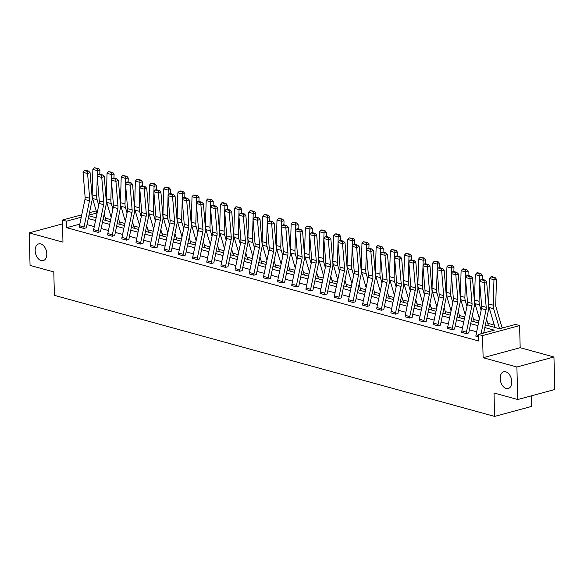 <?xml version="1.0" encoding="UTF-8"?>
<svg xmlns="http://www.w3.org/2000/svg" width="584" height="584" viewBox="0 0 584 584"><rect width="100%" height="100%" fill="white"/><g stroke="black" fill="none" stroke-linecap="round" stroke-linejoin="round"><path stroke-width="0.88" d="M500.167 378.541A8.65 5.548 74.9 0 1 503.722 371.789A8.65 5.548 74.9 0 1 511.788 381.739A8.65 5.548 74.9 0 1 508.233 388.499A8.65 5.548 74.9 0 1 500.167 378.541M35.164 250.66A8.65 5.548 74.9 0 1 38.719 243.908A8.65 5.548 74.9 0 1 46.786 253.857A8.65 5.548 74.9 0 1 43.231 260.617A8.65 5.548 74.9 0 1 35.164 250.66M62.495 223.876L29.2 232.877L62.97 242.163L62.393 220.051L81.76 214.817M517.752 399.522L516.898 367L553.946 356.992L554.8 389.513L517.752 399.522L494.013 392.995L494.626 416.414L54.407 295.343L53.794 271.932L30.054 265.399L29.2 232.877M503.627 327.653L501.926 327.186M494.298 325.084L487.764 323.288M478.938 320.864L473.602 319.397M464.776 316.966L459.44 315.499M450.614 313.075L445.278 311.601M436.452 309.177L431.116 307.71M422.29 305.279L416.947 303.811M408.128 301.388L402.785 299.921M393.966 297.49L388.623 296.022M379.797 293.599L374.461 292.131M365.635 289.701L360.299 288.233M351.473 285.81L346.137 284.342M337.311 281.911L331.975 280.444M323.149 278.021L317.813 276.553M308.987 274.122L303.651 272.655M294.825 270.231L289.489 268.757M280.663 266.333L275.327 264.866M266.501 262.435L261.165 260.968M252.339 258.544L247.003 257.077M238.177 254.646L232.833 253.179M224.015 250.755L218.672 249.288M209.853 246.857L204.509 245.389M195.684 242.966L190.347 241.499M181.522 239.068L176.185 237.6M167.36 235.177L162.023 233.709M153.198 231.279L147.862 229.811M139.036 227.388L133.7 225.913M124.874 223.489L119.537 222.022M110.712 219.591L105.375 218.124M485.392 324.835L499.597 328.741L515.468 324.448L519.599 325.587L482.552 335.596L478.42 334.464L494.29 330.172L484.822 327.573M553.946 356.992L520.176 347.699L519.599 325.587M531.396 395.835L531.674 406.398L494.626 416.414M461.747 332.347L466.28 333.595A4.73 3.395 -74.6 0 1 466.419 332.157L471.872 305.928A6.76 4.854 105.4 0 0 472.033 303.403L469.981 278.721L472.471 277.816L474.522 302.497A10.14 7.278 -74.6 0 1 474.281 306.286L468.828 332.508A1.351 0.971 105.4 0 0 468.784 332.924L466.287 333.625L461.747 332.347A4.73 3.395 -74.6 0 1 461.878 330.909L467.331 304.68A6.76 4.854 105.4 0 0 467.492 302.154L465.441 277.473L469.981 278.721L469.908 276.604L470.908 276.239L467.733 275.363L466.733 275.728L469.908 276.604M437.956 325.836L437.956 325.806A4.73 3.395 -74.6 0 1 438.088 324.368L443.548 298.139A6.76 4.854 105.4 0 0 443.709 295.613L441.657 270.932L444.147 270.027L446.198 294.708A10.14 7.278 -74.6 0 1 445.957 298.497L440.497 324.719A1.351 0.971 105.4 0 0 440.46 325.135L437.956 325.836L433.416 324.558A4.73 3.395 -74.6 0 1 433.554 323.12L439.007 296.891A6.76 4.854 105.4 0 0 439.168 294.365L437.117 269.684L441.657 270.932L441.584 268.815L442.584 268.45L439.402 267.574L438.409 267.939L441.584 268.815M409.632 318.046L409.632 318.017A4.73 3.395 -74.6 0 1 409.764 316.579L415.217 290.35A6.76 4.854 105.4 0 0 415.385 287.824L413.333 263.143L415.823 262.231L417.874 286.912A10.14 7.278 -74.6 0 1 417.626 290.708L412.173 316.929A1.351 0.971 105.4 0 0 412.136 317.346L409.632 318.046L405.092 316.769A4.73 3.395 -74.6 0 1 405.223 315.331L410.683 289.102A6.76 4.854 105.4 0 0 410.844 286.576L408.793 261.895L413.333 263.143L413.26 261.019L414.26 260.661L411.078 259.785L410.085 260.15L413.26 261.019M381.308 310.257L381.308 310.228A4.73 3.395 -74.6 0 1 381.44 308.79L386.893 282.561A6.76 4.854 105.4 0 0 387.061 280.035L385.009 255.354L387.499 254.441L389.55 279.123A10.14 7.278 -74.6 0 1 389.302 282.919L383.849 309.14A1.351 0.971 105.4 0 0 383.812 309.557L381.308 310.257L376.768 308.98A4.73 3.395 -74.6 0 1 376.899 307.542L382.352 281.313A6.76 4.854 105.4 0 0 382.52 278.787L380.469 254.106L385.009 255.354L384.936 253.23L385.929 252.872L382.754 251.996L381.761 252.361L384.936 253.23M352.984 302.468L352.984 302.439A4.73 3.395 -74.6 0 1 353.116 300.994L358.569 274.772A6.76 4.854 105.4 0 0 358.737 272.246L356.685 247.565L359.175 246.652L361.226 271.334A10.14 7.278 -74.6 0 1 360.978 275.122L355.525 301.351A1.351 0.971 105.4 0 0 355.488 301.76L352.984 302.468L348.444 301.191A4.73 3.395 -74.6 0 1 348.575 299.745L354.028 273.524A6.76 4.854 105.4 0 0 354.196 270.998L352.145 246.317L356.685 247.565L356.612 245.441L357.605 245.076L354.43 244.207L353.429 244.572L356.612 245.441M320.12 293.402L324.66 294.65A4.73 3.395 -74.6 0 1 324.792 293.204L330.245 266.983A6.76 4.854 105.4 0 0 330.405 264.457L328.354 239.776L330.851 238.863L332.902 263.545A10.14 7.278 -74.6 0 1 332.654 267.333L327.201 293.562A1.351 0.971 105.4 0 0 327.164 293.971L324.66 294.679L320.12 293.402A4.73 3.395 -74.6 0 1 320.251 291.956L325.704 265.735A6.76 4.854 105.4 0 0 325.872 263.209L323.821 238.528L328.354 239.776L328.288 237.651L329.281 237.286L326.106 236.418L325.106 236.776L328.288 237.651M296.336 286.883L296.329 286.861A4.73 3.395 -74.6 0 1 296.468 285.415L301.921 259.194A6.76 4.854 105.4 0 0 302.081 256.668L300.03 231.987L302.519 231.074L304.571 255.756A10.14 7.278 -74.6 0 1 304.33 259.544L298.877 285.773A1.351 0.971 105.4 0 0 298.833 286.182L296.336 286.883L291.796 285.613A4.73 3.395 -74.6 0 1 291.927 284.167L297.38 257.946A6.76 4.854 105.4 0 0 297.541 255.42L295.489 230.738L300.03 231.987L299.957 229.862L300.957 229.497L297.782 228.629L296.781 228.986L299.957 229.862M263.472 277.823L268.005 279.072A4.73 3.395 -74.6 0 1 268.136 277.626L273.597 251.405A6.76 4.854 105.4 0 0 273.757 248.879L271.706 224.198L274.195 223.285L276.247 247.966A10.14 7.278 -74.6 0 1 276.006 251.755L270.545 277.984A1.351 0.971 105.4 0 0 270.509 278.393L268.005 279.094L263.472 277.823A4.73 3.395 -74.6 0 1 263.603 276.378L269.056 250.156A6.76 4.854 105.4 0 0 269.217 247.631L267.165 222.949L271.706 224.198L271.633 222.073L272.633 221.708L269.45 220.832L268.457 221.197L271.633 222.073M239.681 271.304L239.681 271.283A4.73 3.395 -74.6 0 1 239.812 269.837L245.265 243.616A6.76 4.854 105.4 0 0 245.433 241.09L243.382 216.401L245.871 215.496L247.923 240.177A10.14 7.278 -74.6 0 1 247.674 243.966L242.221 270.195A1.351 0.971 105.4 0 0 242.185 270.604L239.681 271.304L235.14 270.034A4.73 3.395 -74.6 0 1 235.272 268.589L240.732 242.367A6.76 4.854 105.4 0 0 240.893 239.841L238.841 215.153L243.382 216.401L243.309 214.284L244.309 213.919L241.126 213.043L240.133 213.408L243.309 214.284M211.357 263.515L211.357 263.493A4.73 3.395 -74.6 0 1 211.488 262.048L216.941 235.827A6.76 4.854 105.4 0 0 217.109 233.293L215.058 208.612L217.547 207.707L219.599 232.388A10.14 7.278 -74.6 0 1 219.35 236.177L213.897 262.406A1.351 0.971 105.4 0 0 213.861 262.815L211.357 263.515L206.816 262.245A4.73 3.395 -74.6 0 1 206.948 260.8L212.408 234.578A6.76 4.854 105.4 0 0 212.569 232.045L210.517 207.364L215.058 208.612L214.985 206.495L215.978 206.13L212.802 205.254L211.809 205.619L214.985 206.495M178.492 254.456L183.033 255.704A4.73 3.395 -74.6 0 1 183.164 254.259L188.617 228.03A6.76 4.854 105.4 0 0 188.785 225.504L186.734 200.823L189.223 199.918L191.275 224.599A10.14 7.278 -74.6 0 1 191.026 228.388L185.573 254.609A1.351 0.971 105.4 0 0 185.537 255.026L183.033 255.726L178.492 254.456A4.73 3.395 -74.6 0 1 178.624 253.011L184.077 226.782A6.76 4.854 105.4 0 0 184.245 224.256L182.193 199.575L186.734 200.823L186.661 198.706L187.654 198.341L184.478 197.465L183.486 197.83L186.661 198.706M154.709 247.937L154.709 247.908A4.73 3.395 -74.6 0 1 154.84 246.47L160.293 220.241A6.76 4.854 105.4 0 0 160.454 217.715L158.403 193.034L160.899 192.129L162.951 216.81A10.14 7.278 -74.6 0 1 162.702 220.599L157.249 246.82A1.351 0.971 105.4 0 0 157.213 247.236L154.709 247.937L150.168 246.66A4.73 3.395 -74.6 0 1 150.3 245.222L155.753 218.993A6.76 4.854 105.4 0 0 155.921 216.467L153.869 191.786L158.403 193.034L158.337 190.917L159.33 190.552L156.154 189.676L155.154 190.041L158.337 190.917M121.844 238.871L126.385 240.119A4.73 3.395 -74.6 0 1 126.516 238.681L131.969 212.452A6.76 4.854 105.4 0 0 132.13 209.926L130.079 185.245L132.575 184.34L134.619 209.021A10.14 7.278 -74.6 0 1 134.378 212.81L128.925 239.031A1.351 0.971 105.4 0 0 128.882 239.447L126.385 240.148L121.844 238.871A4.73 3.395 -74.6 0 1 121.976 237.433L127.429 211.204A6.76 4.854 105.4 0 0 127.589 208.678L125.545 183.996L130.079 185.245L130.006 183.128L131.006 182.763L127.83 181.887L126.83 182.252L130.006 183.128M98.054 232.359L98.054 232.33A4.73 3.395 -74.6 0 1 98.192 230.892L103.645 204.663A6.76 4.854 105.4 0 0 103.806 202.137L101.755 177.456L104.244 176.543L106.295 201.224A10.14 7.278 -74.6 0 1 106.054 205.02L100.594 231.242A1.351 0.971 105.4 0 0 100.558 231.658L98.054 232.359L93.52 231.082A4.73 3.395 -74.6 0 1 93.652 229.643L99.105 203.414A6.76 4.854 105.4 0 0 99.265 200.889L97.214 176.207L101.755 177.456L101.682 175.331L102.682 174.974L99.506 174.098L98.506 174.463L101.682 175.331M476.668 331.785L469.39 329.785M462.506 327.887L455.228 325.887M448.344 323.996L441.066 321.996M434.182 320.098L426.904 318.097M420.013 316.207L412.742 314.207M405.851 312.309L398.58 310.308M391.689 308.418L384.418 306.418M377.527 304.519L370.256 302.519M363.365 300.629L356.094 298.621M349.203 296.73L341.925 294.73M335.041 292.832L327.763 290.832M320.879 288.941L313.601 286.941M306.717 285.043L299.439 283.043M292.555 281.152L285.277 279.152M278.393 277.254L271.115 275.254M264.231 273.363L256.953 271.363M250.069 269.465L242.791 267.465M235.899 265.574L228.629 263.574M221.737 261.676L214.467 259.676M207.576 257.785L200.305 255.777M193.413 253.887L186.143 251.887M179.251 249.988L171.981 247.988M165.089 246.098L157.811 244.097M150.928 242.199L143.649 240.199M136.766 238.308L129.487 236.308M122.603 234.41L115.325 232.41M108.442 230.519L101.163 228.519M94.279 226.621L87.001 224.621M79.818 224.147L66.693 227.694L478.588 340.968L478.42 334.464M79.351 227.191L83.892 228.439A4.73 3.395 -74.6 0 1 84.023 226.993L89.483 200.772A6.76 4.854 105.4 0 0 89.644 198.246L87.593 173.558L90.082 172.652L92.133 197.334A10.14 7.278 -74.6 0 1 91.892 201.122L86.432 227.351A1.351 0.971 105.4 0 0 86.395 227.76L83.892 228.461L79.351 227.191A4.73 3.395 -74.6 0 1 79.49 225.745L84.943 199.524A6.76 4.854 105.4 0 0 85.103 196.998L83.052 172.309L87.593 173.558L87.52 171.44L88.52 171.076L85.337 170.2L84.344 170.565L87.52 171.44M112.223 236.25L112.216 236.228A4.73 3.395 -74.6 0 1 112.354 234.783L117.807 208.561A6.76 4.854 105.4 0 0 117.968 206.035L115.917 181.354L118.406 180.441L120.457 205.123A10.14 7.278 -74.6 0 1 120.216 208.911L114.763 235.14A1.351 0.971 105.4 0 0 114.719 235.549L112.223 236.25L107.682 234.98A4.73 3.395 -74.6 0 1 107.814 233.534L113.267 207.313A6.76 4.854 105.4 0 0 113.427 204.787L111.376 180.106L115.917 181.354L115.844 179.23L116.844 178.865L113.668 177.989L112.668 178.354L115.844 179.23M140.547 244.039L140.547 244.017A4.73 3.395 -74.6 0 1 140.678 242.572L146.131 216.35A6.76 4.854 105.4 0 0 146.292 213.824L144.241 189.143L146.737 188.231L148.789 212.912A10.14 7.278 -74.6 0 1 148.54 216.701L143.087 242.929A1.351 0.971 105.4 0 0 143.051 243.338L140.547 244.039L136.006 242.769A4.73 3.395 -74.6 0 1 136.138 241.323L141.591 215.102A6.76 4.854 105.4 0 0 141.759 212.576L139.707 187.895L144.241 189.143L144.175 187.019L145.168 186.654L141.992 185.785L140.992 186.143L144.175 187.019M168.871 251.835L168.871 251.806A4.73 3.395 -74.6 0 1 169.002 250.361L174.455 224.139A6.76 4.854 105.4 0 0 174.623 221.613L172.572 196.932L175.061 196.02L177.113 220.701A10.14 7.278 -74.6 0 1 176.864 224.49L171.411 250.718A1.351 0.971 105.4 0 0 171.375 251.127L168.871 251.835L164.33 250.558A4.73 3.395 -74.6 0 1 164.462 249.112L169.915 222.891A6.76 4.854 105.4 0 0 170.083 220.365L168.031 195.684L172.572 196.932L172.499 194.808L173.492 194.443L170.316 193.574L169.316 193.932L172.499 194.808M197.195 259.624L197.195 259.595A4.73 3.395 -74.6 0 1 197.326 258.15L202.779 231.928A6.76 4.854 105.4 0 0 202.947 229.403L200.896 204.721L203.385 203.809L205.437 228.49A10.14 7.278 -74.6 0 1 205.188 232.279L199.735 258.508A1.351 0.971 105.4 0 0 199.699 258.916L197.195 259.624L192.654 258.347A4.73 3.395 -74.6 0 1 192.786 256.902L198.239 230.68A6.76 4.854 105.4 0 0 198.407 228.154L196.355 203.473L200.896 204.721L200.823 202.597L201.816 202.232L198.64 201.363L197.648 201.728L200.823 202.597M220.978 266.136L225.519 267.384A4.73 3.395 -74.6 0 1 225.65 265.946L231.103 239.717A6.76 4.854 105.4 0 0 231.271 237.192L229.22 212.51L231.709 211.598L233.761 236.279A10.14 7.278 -74.6 0 1 233.512 240.075L228.059 266.297A1.351 0.971 105.4 0 0 228.023 266.713L225.519 267.414L220.978 266.136A4.73 3.395 -74.6 0 1 221.11 264.698L226.57 238.469A6.76 4.854 105.4 0 0 226.731 235.943L224.679 211.262L229.22 212.51L229.147 210.386L230.147 210.028L226.964 209.152L225.971 209.517L229.147 210.386M253.843 275.203L253.843 275.173A4.73 3.395 -74.6 0 1 253.974 273.735L259.435 247.506A6.76 4.854 105.4 0 0 259.595 244.981L257.544 220.299L260.033 219.387L262.085 244.068A10.14 7.278 -74.6 0 1 261.844 247.864L256.383 274.086A1.351 0.971 105.4 0 0 256.347 274.502L253.843 275.203L249.302 273.925A4.73 3.395 -74.6 0 1 249.441 272.487L254.894 246.258A6.76 4.854 105.4 0 0 255.055 243.732L253.003 219.051L257.544 220.299L257.471 218.175L258.471 217.817L255.288 216.941L254.296 217.306L257.471 218.175M282.167 282.992L282.167 282.963A4.73 3.395 -74.6 0 1 282.306 281.524L287.759 255.296A6.76 4.854 105.4 0 0 287.919 252.77L285.868 228.088L288.357 227.183L290.409 251.865A10.14 7.278 -74.6 0 1 290.168 255.653L284.707 281.875A1.351 0.971 105.4 0 0 284.671 282.291L282.167 282.992L277.634 281.714A4.73 3.395 -74.6 0 1 277.765 280.276L283.218 254.047A6.76 4.854 105.4 0 0 283.379 251.522L281.327 226.84L285.868 228.088L285.795 225.971L286.795 225.607L283.62 224.731L282.619 225.096L285.795 225.971M310.498 290.781L310.498 290.752A4.73 3.395 -74.6 0 1 310.63 289.314L316.083 263.085A6.76 4.854 105.4 0 0 316.243 260.559L314.192 235.878L316.689 234.972L318.733 259.654A10.14 7.278 -74.6 0 1 318.492 263.442L313.039 289.664A1.351 0.971 105.4 0 0 312.995 290.08L310.498 290.781L305.958 289.503A4.73 3.395 -74.6 0 1 306.089 288.065L311.542 261.836A6.76 4.854 105.4 0 0 311.703 259.311L309.659 234.629L314.192 235.878L314.126 233.761L315.119 233.396L311.944 232.52L310.943 232.885L314.126 233.761M338.822 298.57L338.822 298.548A4.73 3.395 -74.6 0 1 338.954 297.103L344.407 270.874A6.76 4.854 105.4 0 0 344.567 268.348L342.516 243.667L345.013 242.762L347.064 267.443A10.14 7.278 -74.6 0 1 346.816 271.231L341.363 297.453A1.351 0.971 105.4 0 0 341.326 297.869L338.822 298.57L334.282 297.3A4.73 3.395 -74.6 0 1 334.413 295.854L339.866 269.625A6.76 4.854 105.4 0 0 340.034 267.1L337.983 242.418L342.516 243.667L342.45 241.55L343.443 241.185L340.268 240.309L339.267 240.674L342.45 241.55M362.606 305.089L367.146 306.337A4.73 3.395 -74.6 0 1 367.278 304.892L372.731 278.67A6.76 4.854 105.4 0 0 372.899 276.137L370.847 251.456L373.337 250.551L375.388 275.232A10.14 7.278 -74.6 0 1 375.14 279.021L369.687 305.249A1.351 0.971 105.4 0 0 369.65 305.658L367.146 306.359L362.606 305.089A4.73 3.395 -74.6 0 1 362.737 303.643L368.19 277.422A6.76 4.854 105.4 0 0 368.358 274.889L366.307 250.207L370.847 251.456L370.774 249.339L371.767 248.974L368.592 248.098L367.599 248.463L370.774 249.339M395.47 314.148L395.47 314.126A4.73 3.395 -74.6 0 1 395.602 312.681L401.055 286.459A6.76 4.854 105.4 0 0 401.223 283.933L399.171 259.245L401.661 258.34L403.712 283.021A10.14 7.278 -74.6 0 1 403.464 286.81L398.011 313.039A1.351 0.971 105.4 0 0 397.974 313.447L395.47 314.148L390.93 312.878A4.73 3.395 -74.6 0 1 391.061 311.433L396.521 285.211A6.76 4.854 105.4 0 0 396.682 282.685L394.631 257.997L399.171 259.245L399.098 257.128L400.091 256.763L396.916 255.887L395.923 256.252L399.098 257.128M419.254 320.667L423.794 321.915A4.73 3.395 -74.6 0 1 423.926 320.47L429.379 294.248A6.76 4.854 105.4 0 0 429.547 291.723L427.495 267.041L429.985 266.129L432.036 290.81A10.14 7.278 -74.6 0 1 431.788 294.599L426.335 320.828A1.351 0.971 105.4 0 0 426.298 321.236L423.794 321.937L419.254 320.667A4.73 3.395 -74.6 0 1 419.392 319.222L424.845 293A6.76 4.854 105.4 0 0 425.006 290.474L422.955 265.793L427.495 267.041L427.422 264.917L428.422 264.552L425.24 263.676L424.247 264.041L427.422 264.917M452.118 329.726L452.118 329.704A4.73 3.395 -74.6 0 1 452.25 328.259L457.71 302.037A6.76 4.854 105.4 0 0 457.871 299.512L455.819 274.83L458.309 273.918L460.36 298.599A10.14 7.278 -74.6 0 1 460.119 302.388L454.659 328.617A1.351 0.971 105.4 0 0 454.622 329.026L452.118 329.726L447.585 328.456A4.73 3.395 -74.6 0 1 447.716 327.011L453.169 300.789A6.76 4.854 105.4 0 0 453.33 298.263L451.279 273.582L455.819 274.83L455.746 272.706L456.746 272.341L453.564 271.472L452.571 271.83L455.746 272.706M475.909 336.245L478.486 336.953L475.909 336.245A4.73 3.395 -74.6 0 1 476.04 334.8L481.493 308.578A6.76 4.854 105.4 0 0 481.654 306.053L479.603 281.371L484.143 282.619L484.07 280.495L485.07 280.13L481.895 279.262L480.895 279.619L484.07 280.495M66.693 227.694L66.525 221.19L62.393 220.051M520.176 347.699L483.129 357.715L516.898 367M483.129 357.715L482.552 335.596M89.476 212.729L96.236 210.904M81.264 217.204L66.525 221.19M477.938 325.675L470.66 323.675M463.776 321.784L456.498 319.784M449.614 317.886L442.336 315.886M435.452 313.995L428.174 311.987M421.29 310.097L414.012 308.096M407.121 306.198L399.85 304.198M392.959 302.308L385.688 300.307M378.797 298.409L371.526 296.409M364.635 294.518L357.364 292.518M350.473 290.62L343.202 288.62M336.311 286.729L329.033 284.729M322.149 282.831L314.871 280.831M307.987 278.94L300.709 276.94M293.825 275.042L286.547 273.042M279.663 271.151L272.385 269.144M265.501 267.253L258.223 265.253M251.339 263.355L244.061 261.355M237.177 259.464L229.899 257.464M223.008 255.566L215.737 253.566M208.846 251.675L201.575 249.675M194.684 247.777L187.413 245.776M180.522 243.886L173.251 241.886M166.36 239.987L159.082 237.987M152.198 236.097L144.92 234.096M138.036 232.198L130.758 230.198M123.874 228.308L116.596 226.3M109.712 224.409L102.434 222.409M95.55 220.511L88.272 218.511M88.841 215.773L96.119 217.774M103.003 219.672L110.281 221.672M117.165 223.57L124.443 225.57M131.327 227.461L138.605 229.461M145.489 231.359L152.767 233.359M159.651 235.25L166.929 237.25M173.82 239.148L181.091 241.148M187.982 243.039L195.253 245.039M202.144 246.937L209.415 248.937M216.306 250.828L223.577 252.828M230.468 254.726L237.739 256.726M244.63 258.617L251.908 260.617M258.792 262.515L266.07 264.516M272.954 266.413L280.232 268.414M287.116 270.304L294.394 272.305M301.278 274.203L308.556 276.203M315.44 278.094L322.718 280.094M329.602 281.992L336.88 283.992M343.764 285.883L351.042 287.883M357.934 289.781L365.204 291.781M372.096 293.672L379.366 295.672M386.258 297.57L393.528 299.57M400.42 301.461L407.69 303.461M414.582 305.359L421.86 307.359M428.744 309.257L436.022 311.257M442.906 313.148L450.184 315.148M457.068 317.046L464.346 319.046M471.23 320.937L478.508 322.937M96.849 212.992L88.98 215.116M90.082 172.652L88.52 171.076M84.344 170.565L83.052 172.309M106.076 220.518L104.171 214.043M99.806 174.178L99.922 170.229L97.418 170.667L97.258 176.149M97.251 176.572L96.681 196.107A10.14 7.278 105.4 0 0 97.119 199.706L98.733 205.196M97.535 168.637L98.543 168.462L94.36 167.761L97.535 168.637L97.418 170.667L92.878 169.418L92.141 194.859A10.14 7.278 105.4 0 0 92.579 198.458L97.002 213.51M92.878 169.418L94.36 167.761M98.543 168.462L99.922 170.229M104.244 176.543L102.682 174.974M98.506 174.463L97.214 176.207M118.406 180.441L116.844 178.865M112.668 178.354L111.376 180.106M120.238 224.409L118.333 217.941M113.968 178.076L114.084 174.127L111.58 174.565L111.42 180.047M111.413 180.471L110.843 199.998A10.14 7.278 105.4 0 0 111.281 203.604L112.895 209.094M111.705 172.535L112.705 172.353L108.522 171.66L111.705 172.535L111.58 174.565L107.04 173.317L106.303 198.75A10.14 7.278 105.4 0 0 106.741 202.356L111.164 217.401M107.04 173.317L108.522 171.66M112.705 172.353L114.084 174.127M134.4 228.308L132.502 221.84M128.13 181.967L128.246 178.018L125.742 178.456L125.582 183.938M125.575 184.369L125.005 203.896A10.14 7.278 105.4 0 0 125.443 207.502L127.056 212.985M125.867 176.426L126.867 176.251L122.684 175.55L125.867 176.426L125.742 178.456L121.202 177.207L120.465 202.648A10.14 7.278 105.4 0 0 120.903 206.254L125.326 221.299M121.202 177.207L122.684 175.55M126.867 176.251L128.246 178.018M132.575 184.34L131.006 182.763M126.83 182.252L125.545 183.996M148.562 232.198L146.664 225.731M142.292 185.865L142.408 181.916L139.905 182.354L139.744 187.836M139.737 188.26L139.167 207.787A10.14 7.278 105.4 0 0 139.605 211.393L141.218 216.883M140.029 180.325L141.029 180.149L137.853 179.273L136.846 179.449L140.029 180.325L139.905 182.354L135.364 181.106L134.627 206.539A10.14 7.278 105.4 0 0 135.065 210.145L139.496 225.198M135.364 181.106L136.846 179.449M141.029 180.149L142.408 181.916M146.737 188.231L145.168 186.654M140.992 186.143L139.707 187.895M162.724 236.097L160.826 229.629M156.454 189.763L156.57 185.807L154.066 186.252L153.913 191.727M153.899 192.158L153.329 211.685A10.14 7.278 105.4 0 0 153.767 215.292L155.38 220.781M154.191 184.215L155.191 184.04L152.015 183.164L151.008 183.347L154.191 184.215L154.066 186.252L149.533 185.004L148.789 210.437A10.14 7.278 105.4 0 0 149.234 214.043L153.658 229.089M149.533 185.004L151.008 183.347M155.191 184.04L156.57 185.807M160.899 192.129L159.33 190.552M155.154 190.041L153.869 191.786M176.886 239.987L174.988 233.52M170.623 193.654L170.732 189.705L168.228 190.143L168.075 195.625M168.061 196.049L167.491 215.576A10.14 7.278 105.4 0 0 167.929 219.183L169.542 224.672M168.353 188.114L169.353 187.938L165.177 187.238L168.353 188.114L168.228 190.143L163.695 188.895L162.951 214.328A10.14 7.278 105.4 0 0 163.396 217.934L167.82 232.987M163.695 188.895L165.177 187.238M169.353 187.938L170.732 189.705M175.061 196.02L173.492 194.443M169.316 193.932L168.031 195.684M191.048 243.886L189.15 237.418M184.785 197.553L184.894 193.596L182.398 194.041L182.237 199.516M182.223 199.947L181.653 219.474A10.14 7.278 105.4 0 0 182.099 223.081L183.712 228.57M182.515 192.005L183.515 191.829L180.339 190.953L179.339 191.136L182.515 192.005L182.398 194.041L177.857 192.793L177.113 218.226A10.14 7.278 105.4 0 0 177.558 221.832L181.982 236.878M177.857 192.793L179.339 191.136M183.515 191.829L184.894 193.596M189.223 199.918L187.654 198.341M183.486 197.83L182.193 199.575M205.218 247.784L203.312 241.309M198.947 201.444L199.056 197.494L196.56 197.932L196.399 203.414M196.385 203.838L195.815 223.365A10.14 7.278 105.4 0 0 196.261 226.972L197.874 232.461M196.677 195.903L197.677 195.728L193.501 195.027L196.677 195.903L196.56 197.932L192.019 196.684L191.282 222.117A10.14 7.278 105.4 0 0 191.72 225.723L196.144 240.776M192.019 196.684L193.501 195.027M197.677 195.728L199.056 197.494M203.385 203.809L201.816 202.232M197.648 201.728L196.355 203.473M219.38 251.675L217.474 245.207M213.109 205.342L213.226 201.385L210.722 201.83L210.561 207.305M210.547 207.736L209.977 227.264A10.14 7.278 105.4 0 0 210.422 230.87L212.036 236.359M210.839 199.794L211.839 199.618L207.663 198.925L210.839 199.794L210.722 201.83L206.181 200.582L205.444 226.015A10.14 7.278 105.4 0 0 205.882 229.621L210.306 244.667M206.181 200.582L207.663 198.925M211.839 199.618L213.226 201.385M217.547 207.707L215.978 206.13M211.809 205.619L210.517 207.364M231.709 211.598L230.147 210.028M225.971 209.517L224.679 211.262M245.871 215.496L244.309 213.919M240.133 213.408L238.841 215.153M260.033 219.387L258.471 217.817M254.296 217.306L253.003 219.051M274.195 223.285L272.633 221.708M268.457 221.197L267.165 222.949M288.357 227.183L286.795 225.607M282.619 225.096L281.327 226.84M302.519 231.074L300.957 229.497M296.781 228.986L295.489 230.738M316.689 234.972L315.119 233.396M310.943 232.885L309.659 234.629M330.851 238.863L329.281 237.286M325.106 236.776L323.821 238.528M345.013 242.762L343.443 241.185M339.267 240.674L337.983 242.418M233.542 255.573L231.636 249.098M227.271 209.233L227.388 205.283L224.884 205.721L224.723 211.204M224.709 211.627L224.147 231.162A10.14 7.278 105.4 0 0 224.584 234.761L226.198 240.25M225.001 203.692L226.001 203.517L222.825 202.641L221.825 202.816L225.001 203.692L224.884 205.721L220.343 204.473L219.606 229.913A10.14 7.278 105.4 0 0 220.044 233.512L224.468 248.565M220.343 204.473L221.825 202.816M226.001 203.517L227.388 205.283M247.704 259.464L245.798 252.996M241.433 213.131L241.55 209.174L239.046 209.619L238.885 215.102M238.871 215.525L238.308 235.053A10.14 7.278 105.4 0 0 238.746 238.659L240.36 244.148M239.163 207.59L240.163 207.408L235.987 206.714L239.163 207.59L239.046 209.619L234.505 208.371L233.768 233.804A10.14 7.278 105.4 0 0 234.206 237.411L238.63 252.456M234.505 208.371L235.987 206.714M240.163 207.408L241.55 209.174M261.866 263.362L259.96 256.887M255.595 217.022L255.712 213.072L253.208 213.51L253.047 218.993M253.033 219.416L252.471 238.951A10.14 7.278 105.4 0 0 252.908 242.55L254.522 248.039M253.325 211.481L254.325 211.306L250.149 210.605L253.325 211.481L253.208 213.51L248.667 212.262L247.93 237.703A10.14 7.278 105.4 0 0 248.368 241.302L252.792 256.354M248.667 212.262L250.149 210.605M254.325 211.306L255.712 213.072M276.028 267.253L274.122 260.785M269.757 220.92L269.874 216.971L267.37 217.409L267.209 222.891M267.195 223.314L266.632 242.842A10.14 7.278 105.4 0 0 267.071 246.448L268.684 251.938M267.487 215.379L268.494 215.197L264.311 214.503L267.487 215.379L267.37 217.409L262.829 216.16L262.092 241.593A10.14 7.278 105.4 0 0 262.53 245.2L266.954 260.245M262.829 216.16L264.311 214.503M268.494 215.197L269.874 216.971M290.19 271.151L288.284 264.683M283.919 224.811L284.036 220.862L281.532 221.299L281.371 226.782M281.364 227.213L280.794 246.74A10.14 7.278 105.4 0 0 281.233 250.346L282.846 255.828M281.649 219.27L282.656 219.095L278.473 218.394L281.649 219.27L281.532 221.299L276.991 220.051L276.254 245.492A10.14 7.278 105.4 0 0 276.692 249.098L281.116 264.143M276.991 220.051L278.473 218.394M282.656 219.095L284.036 220.862M304.352 275.042L302.454 268.574M298.081 228.709L298.198 224.76L295.694 225.198L295.533 230.68M295.526 231.103L294.957 250.631A10.14 7.278 105.4 0 0 295.394 254.237L297.008 259.727M295.818 223.168L296.818 222.993L293.635 222.117L292.635 222.292L295.818 223.168L295.694 225.198L291.153 223.949L290.416 249.383A10.14 7.278 105.4 0 0 290.854 252.989L295.278 268.041M291.153 223.949L292.635 222.292M296.818 222.993L298.198 224.76M318.514 278.94L316.616 272.472M312.243 232.607L312.36 228.651L309.856 229.096L309.695 234.571M309.688 235.002L309.118 254.529A10.14 7.278 105.4 0 0 309.557 258.135L311.17 263.625M309.98 227.059L310.98 226.884L307.797 226.008L306.797 226.191L309.98 227.059L309.856 229.096L305.315 227.848L304.578 253.281A10.14 7.278 105.4 0 0 305.016 256.887L309.44 271.932M305.315 227.848L306.797 226.191M310.98 226.884L312.36 228.651M332.676 282.831L330.778 276.363M326.405 236.498L326.522 232.549L324.018 232.987L323.857 238.469M323.85 238.892L323.281 258.42A10.14 7.278 105.4 0 0 323.719 262.026L325.332 267.516M324.142 230.957L325.142 230.782L321.966 229.906L320.959 230.081L324.142 230.957L324.018 232.987L319.477 231.738L318.74 257.172A10.14 7.278 105.4 0 0 319.178 260.778L323.609 275.831M319.477 231.738L320.959 230.081M325.142 230.782L326.522 232.549M346.838 286.729L344.94 280.262M340.574 240.396L340.684 236.44L338.18 236.885L338.026 242.36M338.012 242.791L337.442 262.318A10.14 7.278 105.4 0 0 337.88 265.924L339.494 271.414M338.304 234.848L339.304 234.673L336.128 233.797L335.121 233.98L338.304 234.848L338.18 236.885L333.647 235.637L332.902 261.07A10.14 7.278 105.4 0 0 333.347 264.676L337.771 279.721M333.647 235.637L335.121 233.98M339.304 234.673L340.684 236.44M361 290.628L359.102 284.152M354.736 244.287L354.846 240.338L352.342 240.776L352.188 246.258M352.174 246.682L351.604 266.209A10.14 7.278 105.4 0 0 352.043 269.815L353.663 275.305M352.466 238.746L353.466 238.571L349.29 237.871L352.466 238.746L352.342 240.776L347.808 239.528L347.064 264.961A10.14 7.278 105.4 0 0 347.509 268.567L351.933 283.62M347.808 239.528L349.29 237.871M353.466 238.571L354.846 240.338M359.175 246.652L357.605 245.076M353.429 244.572L352.145 246.317M375.162 294.518L373.264 288.051M368.898 248.185L369.008 244.229L366.511 244.674L366.351 250.149M366.336 250.58L365.767 270.107A10.14 7.278 105.4 0 0 366.212 273.714L367.825 279.203M366.628 242.637L367.628 242.462L363.452 241.769L366.628 242.637L366.511 244.674L361.971 243.426L361.226 268.859A10.14 7.278 105.4 0 0 361.671 272.465L366.095 287.511M361.971 243.426L363.452 241.769M367.628 242.462L369.008 244.229M373.337 250.551L371.767 248.974M367.599 248.463L366.307 250.207M389.331 298.417L387.426 291.942M383.06 252.076L383.17 248.127L380.673 248.565L380.512 254.047M380.498 254.471L379.929 274.005A10.14 7.278 105.4 0 0 380.374 277.604L381.987 283.094M380.79 246.536L381.79 246.36L377.614 245.66L380.79 246.536L380.673 248.565L376.132 247.317L375.395 272.757A10.14 7.278 105.4 0 0 375.833 276.356L380.257 291.409M376.132 247.317L377.614 245.66M381.79 246.36L383.17 248.127M387.499 254.441L385.929 252.872M381.761 252.361L380.469 254.106M403.493 302.308L401.588 295.84M397.222 255.974L397.339 252.018L394.835 252.463L394.674 257.946M394.66 258.369L394.091 277.896A10.14 7.278 105.4 0 0 394.536 281.503L396.149 286.992M394.952 250.434L395.952 250.251L391.776 249.558L394.952 250.434L394.835 252.463L390.294 251.215L389.557 276.648A10.14 7.278 105.4 0 0 389.995 280.254L394.419 295.3M390.294 251.215L391.776 249.558M395.952 250.251L397.339 252.018M401.661 258.34L400.091 256.763M395.923 256.252L394.631 257.997M417.655 306.206L415.75 299.731M411.384 259.865L411.501 255.916L408.997 256.354L408.836 261.836M408.822 262.26L408.26 281.795A10.14 7.278 105.4 0 0 408.698 285.393L410.311 290.883M409.114 254.325L410.114 254.149L405.938 253.449L409.114 254.325L408.997 256.354L404.456 255.106L403.719 280.546A10.14 7.278 105.4 0 0 404.157 284.145L408.581 299.198M404.456 255.106L405.938 253.449M410.114 254.149L411.501 255.916M415.823 262.231L414.26 260.661M410.085 260.15L408.793 261.895M431.817 310.097L429.912 303.629M425.546 263.764L425.663 259.814L423.159 260.252L422.999 265.735M422.984 266.158L422.422 285.685A10.14 7.278 105.4 0 0 422.86 289.292L424.473 294.781M423.276 258.223L424.276 258.04L420.1 257.347L423.276 258.223L423.159 260.252L418.619 259.004L417.881 284.437A10.14 7.278 105.4 0 0 418.319 288.043L422.743 303.089M418.619 259.004L420.1 257.347M424.276 258.04L425.663 259.814M429.985 266.129L428.422 264.552M424.247 264.041L422.955 265.793M445.979 313.995L444.074 307.527M439.708 267.654L439.825 263.705L437.321 264.143L437.161 269.625M437.146 270.056L436.584 289.584A10.14 7.278 105.4 0 0 437.022 293.19L438.635 298.672M437.438 262.114L438.438 261.939L434.262 261.238L437.438 262.114L437.321 264.143L432.781 262.895L432.043 288.335A10.14 7.278 105.4 0 0 432.481 291.942L436.905 306.987M432.781 262.895L434.262 261.238M438.438 261.939L439.825 263.705M444.147 270.027L442.584 268.45M438.409 267.939L437.117 269.684M460.141 317.886L458.236 311.418M453.87 271.553L453.987 267.603L451.483 268.041L451.322 273.524M451.308 273.947L450.746 293.475A10.14 7.278 105.4 0 0 451.184 297.081L452.797 302.57M451.6 266.012L452.607 265.837L448.424 265.136L451.6 266.012L451.483 268.041L446.942 266.793L446.205 292.226A10.14 7.278 105.4 0 0 446.643 295.832L451.067 310.885M446.942 266.793L448.424 265.136M452.607 265.837L453.987 267.603M458.309 273.918L456.746 272.341M452.571 271.83L451.279 273.582M474.303 321.784L472.398 315.316M468.032 275.451L468.149 271.494L465.645 271.94L465.484 277.415M465.477 277.845L464.908 297.373A10.14 7.278 105.4 0 0 465.346 300.979L466.959 306.469M465.762 269.903L466.769 269.728L463.586 268.852L462.586 269.034L465.762 269.903L465.645 271.94L461.104 270.691L460.367 296.124A10.14 7.278 105.4 0 0 460.805 299.731L465.229 314.776M461.104 270.691L462.586 269.034M466.769 269.728L468.149 271.494M472.471 277.816L470.908 276.239M466.733 275.728L465.441 277.473M488.465 325.675L486.567 319.207M482.194 279.342L482.311 275.392L479.807 275.831L479.646 281.313M479.639 281.736L479.07 301.264A10.14 7.278 105.4 0 0 479.508 304.87L481.121 310.359M479.931 273.801L480.931 273.626L477.749 272.75L476.748 272.925L479.931 273.801L479.807 275.831L475.266 274.582L474.529 300.015A10.14 7.278 105.4 0 0 474.967 303.622L479.391 318.674M475.266 274.582L476.748 272.925M480.931 273.626L482.311 275.392M481.055 333.749L486.034 309.827A6.76 4.854 105.4 0 0 486.195 307.301L484.143 282.619L486.633 281.707L488.684 306.388A10.14 7.278 -74.6 0 1 488.443 310.177L483.683 333.041M486.633 281.707L485.07 280.13M480.895 279.619L479.603 281.371M502.174 328.04L496.028 307.126A6.76 4.854 -74.6 0 1 495.736 304.724L496.473 279.283L493.969 279.729L493.232 305.162A10.14 7.278 105.4 0 0 493.67 308.768L499.539 328.726M494.093 277.692L495.093 277.517L491.911 276.641L490.91 276.823L494.093 277.692L493.969 279.729L489.429 278.48L488.691 303.914A10.14 7.278 105.4 0 0 489.129 307.52L494.998 327.478M489.429 278.48L490.91 276.823M495.093 277.517L496.473 279.283M84.943 199.524L89.483 200.772M85.103 196.998L89.644 198.246M79.49 225.745L84.023 226.993M96.681 196.107L92.141 194.859M97.119 199.706L92.579 198.458M93.52 231.082L98.054 232.33M99.105 203.414L103.645 204.663M99.265 200.889L103.806 202.137M93.652 229.643L98.192 230.892M107.682 234.98L112.216 236.228M113.267 207.313L117.807 208.561M113.427 204.787L117.968 206.035M107.814 233.534L112.354 234.783M110.843 199.998L106.303 198.75M111.281 203.604L106.741 202.356M125.005 203.896L120.465 202.648M125.443 207.502L120.903 206.254M127.429 211.204L131.969 212.452M127.589 208.678L132.13 209.926M121.976 237.433L126.516 238.681M139.167 207.787L134.627 206.539M139.605 211.393L135.065 210.145M136.006 242.769L140.547 244.017M141.591 215.102L146.131 216.35M141.759 212.576L146.292 213.824M136.138 241.323L140.678 242.572M153.329 211.685L148.789 210.437M153.767 215.292L149.234 214.043M150.168 246.66L154.709 247.908M155.753 218.993L160.293 220.241M155.921 216.467L160.454 217.715M150.3 245.222L154.84 246.47M167.491 215.576L162.951 214.328M167.929 219.183L163.396 217.934M164.33 250.558L168.871 251.806M169.915 222.891L174.455 224.139M170.083 220.365L174.623 221.613M164.462 249.112L169.002 250.361M181.653 219.474L177.113 218.226M182.099 223.081L177.558 221.832M184.077 226.782L188.617 228.03M184.245 224.256L188.785 225.504M178.624 253.011L183.164 254.259M195.815 223.365L191.282 222.117M196.261 226.972L191.72 225.723M192.654 258.347L197.195 259.595M198.239 230.68L202.779 231.928M198.407 228.154L202.947 229.403M192.786 256.902L197.326 258.15M209.977 227.264L205.444 226.015M210.422 230.87L205.882 229.621M206.816 262.245L211.357 263.493M212.408 234.578L216.941 235.827M212.569 232.045L217.109 233.293M206.948 260.8L211.488 262.048M226.57 238.469L231.103 239.717M226.731 235.943L231.271 237.192M221.11 264.698L225.65 265.946M235.14 270.034L239.681 271.283M240.732 242.367L245.265 243.616M240.893 239.841L245.433 241.09M235.272 268.589L239.812 269.837M249.302 273.925L253.843 275.173M254.894 246.258L259.435 247.506M255.055 243.732L259.595 244.981M249.441 272.487L253.974 273.735M269.056 250.156L273.597 251.405M269.217 247.631L273.757 248.879M263.603 276.378L268.136 277.626M277.634 281.714L282.167 282.963M283.218 254.047L287.759 255.296M283.379 251.522L287.919 252.77M277.765 280.276L282.306 281.524M291.796 285.613L296.329 286.861M297.38 257.946L301.921 259.194M297.541 255.42L302.081 256.668M291.927 284.167L296.468 285.415M305.958 289.503L310.498 290.752M311.542 261.836L316.083 263.085M311.703 259.311L316.243 260.559M306.089 288.065L310.63 289.314M325.704 265.735L330.245 266.983M325.872 263.209L330.405 264.457M320.251 291.956L324.792 293.204M334.282 297.3L338.822 298.548M339.866 269.625L344.407 270.874M340.034 267.1L344.567 268.348M334.413 295.854L338.954 297.103M224.147 231.162L219.606 229.913M224.584 234.761L220.044 233.512M238.308 235.053L233.768 233.804M238.746 238.659L234.206 237.411M252.471 238.951L247.93 237.703M252.908 242.55L248.368 241.302M266.632 242.842L262.092 241.593M267.071 246.448L262.53 245.2M280.794 246.74L276.254 245.492M281.233 250.346L276.692 249.098M294.957 250.631L290.416 249.383M295.394 254.237L290.854 252.989M309.118 254.529L304.578 253.281M309.557 258.135L305.016 256.887M323.281 258.42L318.74 257.172M323.719 262.026L319.178 260.778M337.442 262.318L332.902 261.07M337.88 265.924L333.347 264.676M351.604 266.209L347.064 264.961M352.043 269.815L347.509 268.567M348.444 301.191L352.984 302.439M354.028 273.524L358.569 274.772M354.196 270.998L358.737 272.246M348.575 299.745L353.116 300.994M365.767 270.107L361.226 268.859M366.212 273.714L361.671 272.465M368.19 277.422L372.731 278.67M368.358 274.889L372.899 276.137M362.737 303.643L367.278 304.892M379.929 274.005L375.395 272.757M380.374 277.604L375.833 276.356M376.768 308.98L381.308 310.228M382.352 281.313L386.893 282.561M382.52 278.787L387.061 280.035M376.899 307.542L381.44 308.79M394.091 277.896L389.557 276.648M394.536 281.503L389.995 280.254M390.93 312.878L395.47 314.126M396.521 285.211L401.055 286.459M396.682 282.685L401.223 283.933M391.061 311.433L395.602 312.681M408.26 281.795L403.719 280.546M408.698 285.393L404.157 284.145M405.092 316.769L409.632 318.017M410.683 289.102L415.217 290.35M410.844 286.576L415.385 287.824M405.223 315.331L409.764 316.579M422.422 285.685L417.881 284.437M422.86 289.292L418.319 288.043M424.845 293L429.379 294.248M425.006 290.474L429.547 291.723M419.392 319.222L423.926 320.47M436.584 289.584L432.043 288.335M437.022 293.19L432.481 291.942M433.416 324.558L437.956 325.806M439.007 296.891L443.548 298.139M439.168 294.365L443.709 295.613M433.554 323.12L438.088 324.368M450.746 293.475L446.205 292.226M451.184 297.081L446.643 295.832M447.585 328.456L452.118 329.704M453.169 300.789L457.71 302.037M453.33 298.263L457.871 299.512M447.716 327.011L452.25 328.259M464.908 297.373L460.367 296.124M465.346 300.979L460.805 299.731M467.331 304.68L471.872 305.928M467.492 302.154L472.033 303.403M461.878 330.909L466.419 332.157M479.07 301.264L474.529 300.015M479.508 304.87L474.967 303.622M481.493 308.578L486.034 309.827M481.654 306.053L486.195 307.301M476.04 334.8L478.442 335.464M493.232 305.162L488.691 303.914M493.67 308.768L489.129 307.52"/></g></svg>
